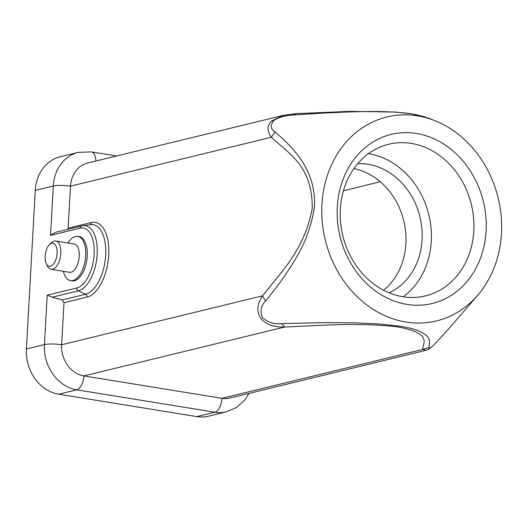 <?xml version="1.0" encoding="UTF-8"?>
<svg xmlns="http://www.w3.org/2000/svg" width="528" height="528" viewBox="0 0 528 528"><rect width="100%" height="100%" fill="white"/><g stroke="black" fill="none" stroke-linecap="round" stroke-linejoin="round"><path stroke-width="0.79" d="M424.776 116.787L413.312 114.061L395.611 112.048L349.82 111.388L295.64 113.659L293.344 115.012C352.783 110.9 388.634 110.26 412.619 113.995L428.597 118.18M285.193 114.959L283.107 115.427L271.709 120.945C266.93 125.413 266.805 130.852 271.339 137.26C287.806 152.955 312.86 165.482 312.206 208.481C304.854 249.269 280.764 272.507 262.475 295.845C251.44 312.292 260.997 327.677 284.724 327.017C318.707 325.525 357.443 322.344 397.056 326.779C432.524 333.373 423.014 342.316 422.789 349.404L428.934 347.503C430.01 342.236 429.574 338.745 427.621 337.022C427.231 336.125 425.502 334.693 422.446 332.726C417.985 330.403 413.708 328.561 400.745 326.344L379.744 323.994L354.75 322.826L323.605 322.621L281.681 323.624C274.448 324.568 268.013 322.542 262.383 317.552C259.849 311.111 260.924 305.626 265.604 301.105C284.724 277.537 298.003 257.004 305.441 239.514C312.926 220.143 315.823 205.399 314.134 195.287C313.315 185.612 310.563 176.431 305.877 167.746C300.102 156.46 289.832 144.533 275.062 131.96C270.778 129.287 270.217 125.618 273.379 120.945C277.774 117.5 284.427 115.52 293.344 115.012M417.463 115.863A104.933 88.955 76.3 0 0 321.955 204.389A104.933 88.955 76.3 0 0 405.933 322.027A104.933 88.955 76.3 0 0 477.668 295.297A104.933 88.955 76.3 0 0 435.178 120.813A104.933 88.955 76.3 0 0 417.463 115.863M52.246 297.178L78.329 290.829L85.529 294.268L62.337 299.917L52.246 297.178L47.183 295.198L44.425 344.586A40.359 34.214 76.3 0 0 76.725 389.829L214.79 412.223A12.553 6.27 99.2 0 0 221.945 398.31L422.789 349.404L425.7 350.374L230.05 398.013A27.806 23.569 -103.7 0 1 221.945 398.31L83.886 375.916A27.806 23.569 -103.7 0 1 61.637 344.751L262.475 295.845L265.604 301.105M196.759 416.612L214.79 412.223A40.359 34.214 76.3 0 0 226.552 411.787L208.527 416.176A40.359 34.214 -103.7 0 1 196.759 416.612L58.7 394.218L76.725 389.829A12.553 6.27 -80.8 0 0 83.886 375.916L284.724 327.017L281.681 323.624M447.216 330.554L433.547 345.312C429.871 348.579 428.333 349.312 428.934 347.503M477.668 295.297L447.018 330.785M433.547 345.312L433.217 345.616M425.7 350.374L426.103 350.255M58.7 394.218A40.359 34.214 -103.7 0 1 26.4 348.975L44.425 344.586A12.553 2.244 -176.8 0 1 61.637 344.751L63.987 302.729L87.094 297.099A37.937 18.942 99.2 0 0 108.728 255.07A37.937 18.942 99.2 0 0 91.258 222.559L68.152 228.188L70.501 186.166A27.806 23.569 -103.7 0 1 87.701 163.007L283.345 115.368M26.4 348.975L35.264 190.39A40.359 34.214 -103.7 0 1 60.232 156.77L78.256 152.381A40.359 34.214 76.3 0 0 53.295 186.001A12.553 2.244 3.2 0 1 70.501 186.166L271.339 137.26L275.062 131.96M271.709 120.945L273.379 120.945M77.735 236.386L79.253 236.63A22.42 11.194 99.2 0 1 87.034 258.251A22.42 11.194 99.2 0 1 74.435 280.79A22.42 11.194 99.2 0 1 72.079 280.896L70.554 280.652A22.42 11.194 -80.8 0 0 72.91 280.54A22.42 11.194 -80.8 0 0 85.51 258.001A22.42 11.194 -80.8 0 0 77.735 236.386A22.42 11.194 -80.8 0 0 75.372 236.491A22.42 11.194 -80.8 0 0 67.947 242.972M62.337 299.917L63.987 302.729M50.53 235.382L55.519 232.333L81.774 225.938A2.693 2.284 76.3 0 0 80.111 228.182L50.53 235.382L53.295 186.001L35.264 190.39M68.152 228.188L67.841 229.33M383.493 290.222A67.267 57.024 76.3 0 0 403.781 220.876A67.267 57.024 76.3 0 0 353.885 168.617M357.628 163.759A67.267 57.024 -103.7 0 1 368.247 164.347A67.267 57.024 -103.7 0 1 421.192 223.014A67.267 57.024 -103.7 0 1 389.057 292.816M403.234 296.795A78.025 66.145 76.3 0 0 428.881 215.028A78.025 66.145 76.3 0 0 368.841 153.773A78.025 66.145 76.3 0 0 368.392 153.707M411.358 143.425A78.025 66.145 -103.7 0 1 473.557 217.622A78.025 66.145 -103.7 0 1 425.535 295.885A78.025 66.145 -103.7 0 1 402.791 296.723A78.025 66.145 -103.7 0 1 340.593 222.519A78.025 66.145 -103.7 0 1 388.615 144.263A78.025 66.145 -103.7 0 1 411.358 143.425M406.923 304.405A86.995 73.748 -103.7 0 1 337.3 206.877A86.995 73.748 -103.7 0 1 416.473 133.485A86.995 73.748 -103.7 0 1 486.097 231.013A86.995 73.748 -103.7 0 1 406.923 304.405M63.353 271.306A22.42 11.194 -80.8 0 0 70.554 280.652M55.717 240.992L74.131 243.976A14.348 7.168 99.2 0 1 79.108 257.816A14.348 7.168 99.2 0 1 71.042 272.237A14.348 7.168 99.2 0 1 69.538 272.309L51.124 269.32A14.348 7.168 -80.8 0 0 52.635 269.254A14.348 7.168 -80.8 0 0 60.694 254.826A14.348 7.168 -80.8 0 0 55.717 240.992A14.348 7.168 -80.8 0 0 54.212 241.058A14.348 7.168 -80.8 0 0 51.223 242.92L49.335 244.84A11.662 5.821 -80.8 0 0 46.286 263.65A11.662 5.821 -80.8 0 0 50.483 266.237A11.662 5.821 -80.8 0 0 57.13 253.321A11.662 5.821 -80.8 0 0 51.764 243.329A11.662 5.821 -80.8 0 0 49.335 244.84M46.286 263.65L47.467 266.072A14.348 7.168 -80.8 0 0 51.124 269.32M95.839 161.027A12.553 6.27 -80.8 0 0 91.344 151.892L78.256 152.381M47.183 295.198L76.765 287.998A30.446 15.2 -80.8 0 0 94.129 254.265A30.446 15.2 -80.8 0 0 80.111 228.182M76.765 287.998A2.693 2.284 76.3 0 0 78.329 290.829A33.046 16.5 -80.8 0 0 97.119 255.077A33.046 16.5 -80.8 0 0 82.856 225.727L90.374 224.651A35.343 17.648 99.2 0 1 105.626 256.034A35.343 17.648 99.2 0 1 85.529 294.268A2.693 2.284 -103.7 0 1 87.094 297.099M82.856 225.727A33.046 16.5 -80.8 0 0 81.959 225.905A2.693 2.284 76.3 0 0 81.774 225.938L82.856 225.727M91.258 222.559A2.693 2.284 -103.7 0 1 89.833 224.73M343.424 190.819L380.246 181.724M435.178 120.813L428.102 117.982M446.919 330.904L433.396 345.47C427.258 350.724 428.558 349.1 425.647 350.374M295.64 113.659L283.107 115.434M116.563 155.978L91.344 151.892M226.552 411.787L236.544 407.497L244.715 400.138L249.064 393.386"/></g></svg>
